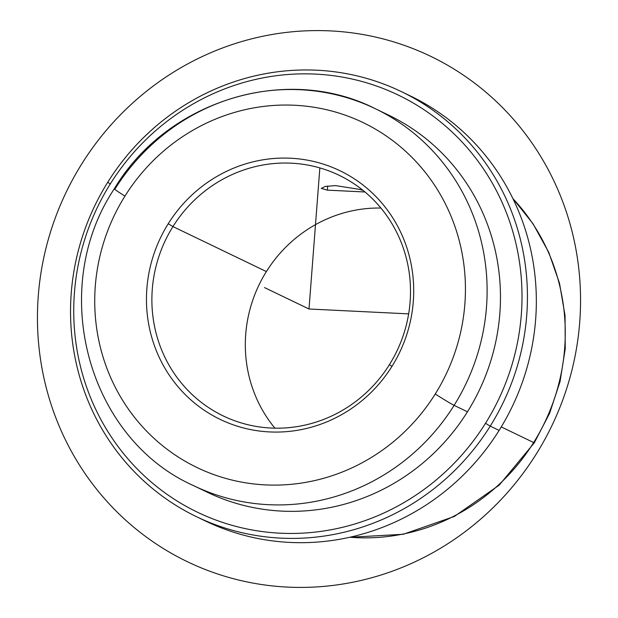 <?xml version="1.0" encoding="UTF-8"?>
<svg xmlns="http://www.w3.org/2000/svg" width="618" height="618" viewBox="0 0 618 618"><rect width="100%" height="100%" fill="white"/><g stroke="black" fill="none" stroke-linecap="round" stroke-linejoin="round"><path stroke-width="0.93" d="M360.263 191.742L327.362 190.143L327.679 186.026L327.362 190.143L364.975 191.989M359.738 189.417L363.222 190.537L359.738 189.417L335.574 185.601L325.315 186.435L321.337 188.366M172.947 226.582A133.55 128.312 115.7 0 1 339.135 175.288A133.55 128.312 115.7 0 1 389.44 364.635L391.936 366.404A137.999 132.584 -64.3 0 0 353.187 178.108A137.999 132.584 -64.3 0 0 168.227 223.747A137.999 132.584 -64.3 0 0 206.976 412.044A137.999 132.584 -64.3 0 0 391.936 366.404A137.999 132.584 115.7 0 1 206.976 412.044A137.999 132.584 115.7 0 1 168.227 223.747L172.947 226.582A133.55 128.312 -64.3 0 0 210.444 408.799A133.55 128.312 -64.3 0 0 389.44 364.635A133.55 128.312 -64.3 0 0 351.936 182.418A133.55 128.312 -64.3 0 0 172.947 226.582L168.227 223.747A137.999 132.584 115.7 0 1 353.187 178.108A137.999 132.584 115.7 0 1 391.936 366.404L389.44 364.635A133.55 128.312 115.7 0 1 223.252 415.937A133.55 128.312 115.7 0 1 172.947 226.582L266.381 271.572L172.947 226.582M380.904 208.042A133.55 128.312 -64.3 0 0 266.381 271.572A133.55 128.312 115.7 0 1 380.904 208.042M321.337 188.397L327.362 190.143M274.91 428.166A133.55 128.312 115.7 0 1 266.381 271.572A133.55 128.312 -64.3 0 0 274.91 428.166M349.881 537.235A200.325 192.468 -64.3 0 0 533.651 442.534A17.806 0.564 32 0 0 534.323 442.766A17.806 0.564 -148 0 1 533.651 442.534A200.325 192.468 -64.3 0 0 512.925 198.648A200.325 192.468 115.7 0 1 533.651 442.534A200.325 192.468 115.7 0 1 349.881 537.235M501.252 426.93L533.651 442.534L501.252 426.93M401.352 91.603A235.937 226.682 -64.3 0 0 107.756 182.233A235.937 226.682 -64.3 0 0 196.624 516.756A235.937 226.682 -64.3 0 0 490.221 426.126L499.12 430.414L490.221 426.126A235.937 226.682 -64.3 0 0 401.352 91.603L410.252 95.89A235.937 226.682 115.7 0 1 499.12 430.414A235.937 226.682 115.7 0 1 205.524 521.036A235.937 226.682 -64.3 0 0 499.12 430.414A235.937 226.682 -64.3 0 0 405.779 93.797M107.756 182.233A235.937 226.682 115.7 0 1 423.971 104.21A235.937 226.682 115.7 0 1 490.221 426.126L485.501 423.291A231.487 222.403 -64.3 0 0 420.503 107.447A231.487 222.403 -64.3 0 0 110.251 184.002L107.756 182.233L110.251 184.002A231.487 222.403 -64.3 0 0 175.249 499.846A231.487 222.403 -64.3 0 0 485.501 423.291L490.221 426.126A235.937 226.682 115.7 0 1 174.006 504.157A235.937 226.682 115.7 0 1 107.756 182.233M110.251 184.002A231.487 222.403 115.7 0 1 420.503 107.447A231.487 222.403 115.7 0 1 485.501 423.291A231.487 222.403 115.7 0 1 175.249 499.846A231.487 222.403 115.7 0 1 110.251 184.002M375.304 108.706C286.443 63.476 166.999 100.402 114.276 188.845A17.806 0.564 32 0 0 124.929 196.138A191.418 183.909 -64.3 0 0 178.679 457.32A191.418 183.909 -64.3 0 0 435.234 394.014A17.806 0.564 32 0 0 454.114 405.362A17.806 0.564 -148 0 1 435.234 394.014A191.418 183.909 -64.3 0 0 381.484 132.831A191.418 183.909 -64.3 0 0 124.929 196.138A17.806 0.564 -148 0 1 114.276 188.845A17.806 0.564 32 0 1 114.948 189.077A209.224 201.02 -64.3 0 1 375.304 108.706A209.224 201.02 115.7 0 1 454.114 405.362A209.224 201.02 115.7 0 1 193.758 485.725A209.224 201.02 -64.3 0 0 454.114 405.362L467.463 411.789L454.114 405.362A209.224 201.02 -64.3 0 0 375.304 108.706L388.652 115.133A209.224 201.02 115.7 0 1 467.463 411.789A209.224 201.02 115.7 0 1 207.107 492.152A209.224 201.02 -64.3 0 0 467.463 411.789A209.224 201.02 -64.3 0 0 381.916 112.051M435.234 394.014A191.418 183.909 115.7 0 1 178.679 457.32A191.418 183.909 115.7 0 1 124.929 196.138A191.418 183.909 115.7 0 1 381.484 132.831A191.418 183.909 115.7 0 1 435.234 394.014M319.854 167.918L309 309L408.652 313.874M309 309L264.512 287.579M579.715 322.248A280.456 269.456 115.7 0 1 287.602 587.1A280.456 269.456 115.7 0 1 38.285 295.752A280.456 269.456 115.7 0 1 330.398 30.9A280.456 269.456 115.7 0 1 579.715 322.248M349.595 537.297L403.23 534.284L454.392 516.424L499.22 485.122L534.323 442.766L549.657 413.195L560.055 381.561L565.238 348.753L565.053 315.659L559.499 283.199L548.722 252.275L533.01 223.731L512.793 198.386M205.524 521.036L196.624 516.756M114.276 188.845C47.516 288.969 87.138 438.363 193.758 485.725L207.107 492.152"/></g></svg>
